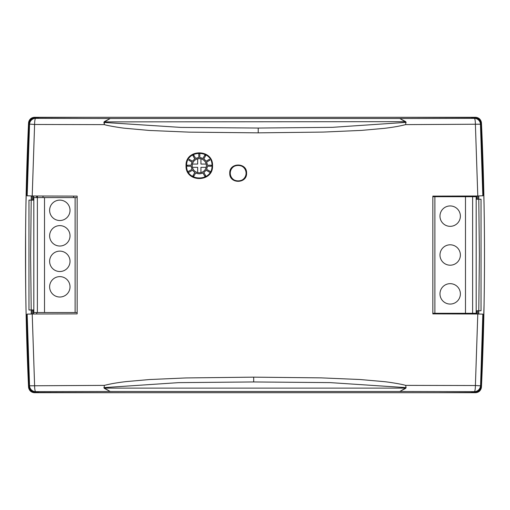 <?xml version="1.0" encoding="UTF-8"?>
<svg xmlns="http://www.w3.org/2000/svg" width="510" height="510" viewBox="0 0 510 510"><rect width="100%" height="100%" fill="white"/><g stroke="black" fill="none" stroke-linecap="round" stroke-linejoin="round"><path stroke-width="0.76" d="M230.265 173.17A7.905 7.905 0 0 1 238.17 165.266A7.905 7.905 0 0 1 246.075 173.17A7.905 7.905 0 0 1 238.17 181.076A7.905 7.905 0 0 1 230.265 173.17A7.905 7.905 0 0 1 238.17 165.266A7.905 7.905 0 0 1 246.075 173.17M198.798 153.038L198.798 157.635A8.083 8.083 0 0 0 195.719 158.463L193.813 155.174L192.933 155.684L194.833 158.973A8.083 8.083 0 0 0 192.576 161.23L189.286 159.33L188.776 160.21L192.066 162.11A8.083 8.083 0 0 0 191.244 165.195L187.438 165.195L187.438 166.215L191.244 166.215A8.083 8.083 0 0 0 192.066 169.294L188.088 171.59M188.598 172.476L192.576 170.181A8.083 8.083 0 0 0 194.833 172.437L192.933 175.727L193.813 176.237L195.719 172.947A8.083 8.083 0 0 0 202.897 172.947L204.803 176.237L205.683 175.727L203.783 172.437A8.083 8.083 0 0 0 206.04 170.181L210.024 172.482M210.534 171.596L206.55 169.294A8.083 8.083 0 0 0 207.372 166.215L211.178 166.215L211.178 165.195L207.372 165.195A8.083 8.083 0 0 0 206.55 162.11L209.84 160.21L209.329 159.33L206.04 161.23A8.083 8.083 0 0 0 203.783 158.973L205.683 155.684L204.803 155.174L202.897 158.463A8.083 8.083 0 0 0 199.818 157.635L199.818 153.038M192.436 164.073A7.063 7.063 0 0 0 192.436 167.337L197.676 167.337L197.676 172.578A7.063 7.063 0 0 0 200.94 172.578L200.94 167.337L206.18 167.337A7.063 7.063 0 0 0 206.18 164.073L200.94 164.073L200.94 158.833A7.063 7.063 0 0 0 197.676 158.833L197.676 164.073L192.436 164.073A7.063 7.063 0 0 1 197.676 158.833M200.94 158.833A7.063 7.063 0 0 1 206.18 164.073M206.18 167.337A7.063 7.063 0 0 1 200.94 172.578M197.676 172.578A7.063 7.063 0 0 1 192.436 167.337M472.617 196.707L476.187 196.707L476.187 313.293L472.617 313.293L472.617 196.707L465.477 196.707L465.477 313.293L472.617 313.293L472.617 313.988M476.187 199.257L481.032 199.257L481.032 310.743L476.187 310.743M432.837 313.293L434.877 313.293L434.877 196.707L465.477 196.707M434.877 196.707L432.837 196.707M465.477 313.293L434.877 313.293M467.007 313.969L467.007 313.293M436.407 313.293L436.407 313.886M450.177 265.2A10.2 10.2 0 0 0 460.377 255A10.2 10.2 0 0 0 450.177 244.8A10.2 10.2 0 0 0 439.977 255A10.2 10.2 0 0 0 450.177 265.2M450.177 304.062A10.2 10.2 0 0 0 460.377 293.862A10.2 10.2 0 0 0 450.177 283.662A10.2 10.2 0 0 0 439.977 293.862A10.2 10.2 0 0 0 450.177 304.062M450.177 226.338A10.2 10.2 0 0 0 460.377 216.138A10.2 10.2 0 0 0 450.177 205.938A10.2 10.2 0 0 0 439.977 216.138A10.2 10.2 0 0 0 450.177 226.338M37.383 312.528L33.813 312.528L33.813 197.574L37.383 197.574L37.383 312.528L44.523 312.528L44.523 197.574L37.383 197.574L37.383 196.012M33.813 309.978L28.968 309.978L28.968 200.124L33.813 200.124M77.163 197.574L75.123 197.574L75.123 312.528L44.523 312.528M75.123 312.528L77.163 312.528M44.523 197.574L75.123 197.574M42.993 196.031L42.993 197.574M73.593 197.574L73.593 196.114M59.823 251.124A10.2 10.2 0 0 0 49.623 261.324A10.2 10.2 0 0 0 59.823 271.524A10.2 10.2 0 0 0 70.023 261.324A10.2 10.2 0 0 0 59.823 251.124M59.823 225.624A10.2 10.2 0 0 0 49.623 235.824A10.2 10.2 0 0 0 59.823 246.024A10.2 10.2 0 0 0 70.023 235.824A10.2 10.2 0 0 0 59.823 225.624M59.823 276.624A10.2 10.2 0 0 0 49.623 286.824A10.2 10.2 0 0 0 59.823 297.024A10.2 10.2 0 0 0 70.023 286.824A10.2 10.2 0 0 0 59.823 276.624M59.823 200.124A10.2 10.2 0 0 0 49.623 210.324A10.2 10.2 0 0 0 59.823 220.524A10.2 10.2 0 0 0 70.023 210.324A10.2 10.2 0 0 0 59.823 200.124M406.107 122.432L405.711 121.66L399.814 118.511L405.558 121.884L405.934 122.387L405.616 124.618L405.934 122.387L332.386 127.334L258.213 128.048L180.827 127.404L103.893 122.432L104.289 121.66L110.185 118.511A1268.765 17.716 180 0 1 35.662 118.358A6.12 1.058 90.1 0 0 34.603 124.478L32.213 195.993L77.163 196.12L77.163 313.88L32.213 314.007L34.603 385.522A6.12 1.058 89.9 0 0 35.662 391.642A6.12 6.12 -136.3 0 1 29.548 385.802L29.433 385.923C29.918 389.493 31.958 391.444 35.547 391.763L38.658 391.763L35.388 391.929C31.799 391.603 29.765 389.659 29.28 386.089A2860.807 2860.807 0 0 1 26.89 314.46L27.055 314.46M406.107 387.568L405.616 385.381L406.107 387.568L405.711 388.339L399.814 391.489A1268.765 17.716 0 0 1 474.338 391.642L474.453 391.763C478.042 391.438 480.082 389.493 480.567 385.923L482.836 314.109L477.787 314.007L475.397 385.522L405.616 385.381C402.275 384.215 388.728 382.079 384.419 381.665L359.983 379.51L321.198 377.872L253.687 377.145L185.997 377.942L149.513 379.542L126.225 381.588C117.44 382.608 110.16 383.877 104.384 385.381L104.066 387.613L104.384 385.381L29.548 385.802L27.164 314.109L32.213 314.007A2855.458 2855.458 0 0 1 32.149 309.978M477.838 310.743A2855.458 2855.458 0 0 1 477.768 314.007L432.837 313.88L432.837 196.12L477.787 195.993L475.397 124.478A6.12 1.058 -90.1 0 0 474.338 118.358A6.12 6.12 43.7 0 1 480.452 124.198L480.567 124.077A2860.647 2860.647 0 0 1 482.951 195.744L477.787 195.993A2855.458 2855.458 0 0 1 477.838 199.257M27.055 195.54L26.89 195.54A2860.807 2860.807 0 0 1 29.28 123.911C29.765 120.341 31.805 118.396 35.388 118.071L38.499 118.071L35.547 118.237C31.958 118.562 29.918 120.507 29.433 124.077L34.603 124.478L104.384 124.618C107.546 125.721 120.577 127.819 124.708 128.233L149.341 130.452L189.031 132.135L258.226 132.855L323.436 132.071L361.59 130.388L384.508 128.329C392.891 127.328 399.929 126.091 405.616 124.618L480.452 124.198L482.836 195.891M229.749 173.17C229.188 162.378 247.101 162.282 246.579 173.17C247.14 183.97 229.226 184.059 229.749 173.17L230.214 173.17C229.634 183.351 246.553 183.511 246.126 173.17C246.7 162.99 229.787 162.83 230.214 173.17M186.042 165.705C185.245 148.659 213.256 148.537 212.542 165.705C213.333 182.758 185.321 182.86 186.042 165.705L186.577 165.705C185.825 149.283 212.797 149.283 212.045 165.705C212.797 182.127 185.825 182.121 186.577 165.705M26.89 195.54L26.775 195.387A2860.928 2860.928 0 0 1 29.159 123.79L29.28 123.911M26.775 195.183L26.494 195.037A2861.215 2861.215 0 0 1 28.891 123.503L29.006 123.624C29.491 120.054 31.531 118.11 35.12 117.784L36.943 117.95M26.501 194.826L26.137 194.578A2861.578 2861.578 0 0 1 28.541 123.139L28.732 123.343C29.223 119.773 31.257 117.823 34.846 117.504L36.675 117.663M32.149 200.124A2855.458 2855.458 0 0 1 32.232 195.993L27.049 195.744A2860.647 2860.647 0 0 1 29.433 124.077M37.217 118.237L38.499 118.071M38.231 117.784L35.273 117.95C31.684 118.275 29.65 120.22 29.159 123.79M26.616 195.183A2861.094 2861.094 0 0 1 29.006 123.624M37.957 117.504L35.005 117.663C31.416 117.989 29.376 119.933 28.891 123.503M26.335 194.826A2861.38 2861.38 0 0 1 28.732 123.343M460.702 117.3L475.345 117.3A6.12 6.12 0 0 1 481.459 123.139L481.268 123.343A2861.38 2861.38 0 0 1 483.665 194.826L483.862 194.578A2861.578 2861.578 0 0 0 481.459 123.139C480.975 119.569 478.935 117.625 475.345 117.3L34.654 117.3C31.065 117.625 29.025 119.569 28.541 123.139A6.12 6.12 0 0 1 34.654 117.3L138.809 117.3M36.675 392.337L34.846 392.496C31.257 392.177 29.223 390.226 28.732 386.656A2861.38 2861.38 0 0 1 26.335 315.174L26.137 315.422A2861.578 2861.578 0 0 0 28.541 386.861C29.025 390.43 31.065 392.375 34.654 392.7L475.345 392.7C478.935 392.375 480.975 390.43 481.459 386.861A2861.578 2861.578 0 0 0 483.862 315.422L483.665 315.174A2861.38 2861.38 0 0 1 481.268 386.656C480.777 390.226 478.743 392.177 475.154 392.496L473.325 392.337M474.453 391.763L471.342 391.763L474.612 391.929C478.195 391.603 480.235 389.659 480.72 386.089A2860.807 2860.807 0 0 0 483.11 314.46L482.944 314.46M29.28 386.089L29.159 386.21C29.65 389.78 31.684 391.725 35.273 392.05L38.384 392.05L35.12 392.215C31.531 391.89 29.491 389.946 29.006 386.376A2861.094 2861.094 0 0 1 26.616 314.817L26.775 314.817M29.006 386.376L28.891 386.497C29.376 390.067 31.416 392.011 35.005 392.337L37.957 392.496M472.043 392.496L474.995 392.337C478.584 392.011 480.624 390.067 481.108 386.497A2861.215 2861.215 0 0 0 483.505 314.963L483.384 314.817A2861.094 2861.094 0 0 1 480.994 386.376C480.509 389.946 478.469 391.89 474.88 392.215L473.057 392.05M471.769 392.215L474.727 392.05C478.316 391.725 480.35 389.78 480.841 386.21A2860.928 2860.928 0 0 0 483.225 314.613L483.11 314.46M472.783 391.763L471.501 391.929M480.567 385.923A2860.647 2860.647 0 0 0 482.951 314.256L482.836 314.109M475.397 385.522L480.452 385.802A6.12 6.12 136.3 0 1 474.338 391.642A6.12 1.058 -89.9 0 0 475.397 385.522M103.893 387.568L104.289 388.339L104.066 387.613L178.57 382.64L253.693 381.952L330.123 382.615L405.934 387.613L405.711 388.339M104.289 388.339L110.185 391.489L104.442 388.116L405.558 388.116L399.814 391.489L110.185 391.489A1268.765 17.716 -0 0 0 35.662 391.642L35.547 391.763M27.164 314.109L27.049 314.256A2860.647 2860.647 0 0 0 29.433 385.923M38.499 391.929L37.217 391.763M26.89 314.46L26.775 314.613A2860.928 2860.928 0 0 0 29.159 386.21M38.231 392.215L36.943 392.05M26.616 314.817L26.494 314.963A2861.215 2861.215 0 0 0 28.891 386.497M28.732 386.656L26.08 312.553M483.11 195.54A2860.807 2860.807 0 0 0 480.72 123.911L480.841 123.79A2860.928 2860.928 0 0 1 483.225 195.387L482.944 195.54M481.268 123.343C480.777 119.773 478.743 117.823 475.154 117.504L472.043 117.504L474.995 117.663C478.584 117.989 480.624 119.933 481.108 123.503A2861.215 2861.215 0 0 1 483.505 195.037L483.225 195.183M480.72 123.911C480.235 120.341 478.195 118.396 474.612 118.071L471.501 118.071L474.453 118.237C478.042 118.562 480.082 120.507 480.567 124.077M471.501 118.071L472.783 118.237M473.057 117.95L474.88 117.784C478.469 118.11 480.509 120.054 480.994 123.624L481.108 123.503M480.841 123.79C480.35 120.22 478.316 118.275 474.727 117.95L471.769 117.784M103.893 122.432L104.384 124.618L104.289 121.66M35.547 118.237L35.662 118.358A6.12 6.12 -43.7 0 0 29.548 124.198L27.164 195.891M474.453 118.237L474.338 118.358A1268.765 17.716 180 0 1 399.814 118.511L110.185 118.511L104.442 121.884L405.711 121.66M472.043 117.504L473.325 117.663M480.994 123.624A2861.094 2861.094 0 0 1 483.384 195.183M449.514 117.3L475.345 117.3C478.692 117.498 480.707 119.232 481.395 122.508L481.459 123.139A2861.578 2861.578 0 0 1 481.459 386.861L481.268 386.656M481.663 127.57L482.823 156.984M483.136 166.617L484.047 204.28M481.689 128.144L481.905 133.11M481.612 126.474L482.766 155.34M481.663 127.621L481.701 128.431M481.567 125.441L482.211 140.639M482.645 151.891L483.531 180.432M482.218 140.773L482.868 158.329M483.92 312.553L481.459 386.861A6.12 6.12 0 0 1 475.345 392.7L371.191 392.7M481.842 378.305L481.459 386.861L481.842 378.305M481.963 375.449L483.276 338.666M483.76 319.917L481.459 386.861L484.067 304.655L482.702 356.407M484.067 304.821L483.397 334.496M484.468 240.561L484.36 226.472M484.404 231.642L484.487 246.598M484.481 243.85L484.5 258.615M484.468 268.611L484.5 255.076M484.468 268.407L484.379 281.22M484.277 290.592L484.245 293.403L484.277 290.592M484.5 253.132L484.494 248.274M484.468 268.387L484.487 265.162M484.494 249.6L484.443 237.195M484.245 216.858L484.353 226.338M484.5 257.18L484.5 258.768M484.245 216.597L484.29 220.154M484.29 220.358L484.353 226.319M484.067 304.655L484.041 306.229M484.015 202.508L484.067 205.345L484.015 202.508M438.326 117.3L311.1 117.3M427.138 117.3L324.87 117.3M415.95 117.3L360.003 117.3M404.755 117.3L337.62 117.3M393.567 117.3L475.154 117.504M382.379 117.3L371.191 117.3M198.9 117.3L127.621 117.3M185.13 117.3L116.433 117.3M161.185 117.3L105.245 117.3M149.997 117.3L94.05 117.3M34.846 117.504L82.862 117.3M60.486 117.3L71.674 117.3M172.38 117.3L34.654 117.3C31.308 117.498 29.293 119.232 28.605 122.508L28.541 123.139A2861.578 2861.578 0 0 0 28.541 386.861L26.239 320.019M49.298 392.7L34.654 392.7C31.308 392.502 29.293 390.768 28.605 387.492L26.724 338.666M60.486 392.7L34.654 392.7A6.12 6.12 0 0 1 28.541 386.861L27.011 347.941M27.368 358.403L26.603 334.496M28.541 386.861L27.789 369.438M27.954 136.489L27.132 158.329M26.469 180.432L28.541 123.139L25.984 202.508M28.522 123.535L26.169 193.22M25.602 231.068L25.659 224.566M25.621 281.22L25.596 231.642M25.5 254.273L25.723 290.502M25.5 259.201L25.538 270.211M25.513 246.598L25.5 254.739M25.5 256.371L25.5 253.629M25.596 231.91L25.755 216.858M25.704 289.304L25.506 261.808M25.506 261.796L25.5 255.261M25.5 255.121L25.5 255.727M25.525 242.231L25.615 229.57M25.742 217.547L25.755 216.597M25.506 248.191L25.506 248.663M25.583 233.414L25.519 243.997M25.647 283.809L25.596 278.02M25.5 254.764L25.5 254.413M25.991 201.871L26.01 201.074M25.965 203.292L25.991 202.094M26.635 174.42L25.933 205.186M28.152 378.229L26.851 342.918M25.959 306.229L25.933 304.655M26.023 200.341L26.074 197.708M71.674 392.7L149.997 392.7M82.862 392.7L161.185 392.7M94.05 392.7L172.38 392.7M105.245 392.7L198.9 392.7M116.433 392.7L185.13 392.7M127.621 392.7L34.846 392.496M138.809 392.7L34.654 392.7C31.308 392.502 29.293 390.768 28.605 387.492M311.1 392.7L382.379 392.7M324.87 392.7L393.567 392.7M348.814 392.7L404.755 392.7M360.003 392.7L415.95 392.7M337.62 392.7L475.345 392.7C478.692 392.502 480.707 390.768 481.395 387.492C480.707 390.768 478.692 392.502 475.345 392.7L427.138 392.7M475.154 392.496L438.326 392.7M460.702 392.7L449.514 392.7M475.345 392.7L467.243 392.7M36.72 197.574L36.72 196.012M36.72 313.988L36.72 312.528M473.28 313.293L473.28 313.988M473.28 196.012L473.28 196.707M481.395 387.492L481.459 386.861M34.654 117.3C31.308 117.498 29.293 119.232 28.605 122.508M348.814 117.3L475.345 117.3C478.692 117.498 480.707 119.232 481.395 122.508M476.748 195.999A2854.438 2854.438 0 0 1 476.818 199.257M476.818 310.743A2854.438 2854.438 0 0 1 476.748 314.001M33.252 314.001A2854.438 2854.438 0 0 1 33.169 309.978M33.169 200.124A2854.438 2854.438 0 0 1 33.252 195.999M31.244 314.007L30.632 255L31.244 195.993M478.756 195.993L479.368 255L478.756 314.007M476.053 195.999A1603.223 1603.223 0 0 1 476.079 196.707M476.079 313.293A1603.223 1603.223 0 0 1 476.053 314.001M33.501 314.001A1603.223 1603.223 0 0 1 33.36 309.978M33.354 200.124A1603.223 1603.223 0 0 1 33.501 195.999M253.693 381.952L253.687 377.145M258.213 128.048L258.226 132.855M211.988 165.705C212.785 149.353 185.844 149.353 186.641 165.705C185.844 182.051 212.785 182.051 211.988 165.705M212.045 165.705L212.542 165.705M246.126 173.17L246.579 173.17"/></g></svg>
